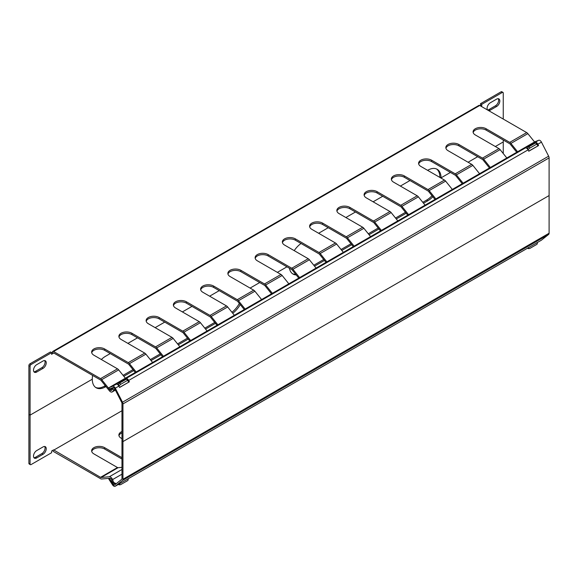 <?xml version="1.0" encoding="UTF-8"?>
<svg xmlns="http://www.w3.org/2000/svg" width="578" height="578" viewBox="0 0 578 578"><rect width="100%" height="100%" fill="white"/><g stroke="black" fill="none" stroke-linecap="round" stroke-linejoin="round"><path stroke-width="0.87" d="M292.497 273.712A18.706 10.801 120 0 0 295.69 274.275M289.426 268.243A18.706 10.801 120 0 0 293.068 274.088A18.706 10.801 120 0 0 296.239 274.955M116.221 483.699L113.693 482.5L112.566 479.596A3.323 1.922 -120 0 0 109.35 476.749L101.121 477.486A1.662 0.961 60 0 1 100.536 477.327L53.588 449.886L51.63 451.013L51.63 452.711L31.053 464.589A1.387 0.802 120 0 1 30.359 464.654L29.189 463.975A1.387 0.802 -60 0 1 28.9 463.346L28.9 414.448L30.078 415.127L30.078 464.026A1.387 0.802 120 0 0 30.359 464.654M127.998 478.707L128.049 478.844A1.387 1.091 -95.1 0 1 127.557 480.672L120.759 484.595A1.387 1.091 -95.1 0 1 119.35 484.039L119.249 483.829M120.397 484.718L119.379 484.805A1.387 1.091 -95.1 0 1 118.483 484.371M115.766 484.061L112.674 482.594L111.547 479.689A1.662 0.961 -120 0 0 109.943 478.266L101.706 478.996A3.323 1.922 60 0 1 100.536 478.685L53.588 451.577A1.662 0.961 60 0 1 52.62 450.443M121.965 457.675L104.64 447.668A7.622 4.4 180 0 0 96.338 446.715A7.622 4.4 180 0 0 91.635 450.782A7.622 4.4 180 0 0 93.867 453.889L117.493 467.537A1.662 0.961 -120 0 0 118.078 467.689L121.965 467.342M537.186 242.464L537.244 242.601A1.387 1.091 -95.1 0 1 536.752 244.429L529.896 248.388A1.387 1.091 -95.1 0 1 528.422 247.695L528.4 247.622M529.527 248.504L528.509 248.598A1.387 1.091 -95.1 0 1 527.613 248.157M503.25 153.538L503.25 141.942L495.332 146.516L503.25 141.942L503.25 139.999M121.965 438.659L121.113 438.16A7.622 4.4 180 0 1 118.88 435.053A7.622 4.4 180 0 1 121.965 431.513M121.965 410.741L53.588 450.219M113.693 482.5L112.674 482.594M91.721 451.461A7.622 4.4 180 0 1 96.887 447.957A7.622 4.4 180 0 1 104.64 449.027L104.64 447.668M121.965 459.033L104.64 449.027M118.967 435.725A7.622 4.4 180 0 1 121.965 432.871M231.937 312.279A18.706 10.801 120 0 0 239.343 303.436M232.724 313.254A18.706 10.801 120 0 0 240.26 304.577M215.471 323.362L205.551 329.084M188.226 339.091L178.306 344.813M160.973 354.82L151.06 360.549M133.728 370.556L123.815 376.278M105.991 386.566L105.507 386.848A18.706 10.801 120 0 1 96.158 387.773A18.706 10.801 120 0 1 92.285 379.211L30.078 415.127L92.285 379.211A18.706 10.801 120 0 1 92.646 375.433M214.727 322.437L204.807 328.159M187.474 338.166L177.562 343.888M160.229 353.895L150.316 359.617M132.983 369.624L123.071 375.353M105.247 385.642L104.336 386.169L105.507 386.848M95.587 387.405A18.706 10.801 120 0 0 104.336 386.169M477.681 156.703L468.086 162.245L477.681 156.703M439.865 177.417A18.706 10.801 120 0 0 439.865 177.179L441.043 177.858L450.435 172.432L441.043 177.858A18.706 10.801 120 0 0 437.17 169.296A18.706 10.801 120 0 0 427.821 170.221L427.612 170.337M286.955 266.819L277.353 272.361L286.955 266.819M259.71 282.548L250.108 288.09L259.71 282.548M422.785 202.314L426.643 200.082A18.706 10.801 120 0 0 431.983 195.696M426.643 200.082L427.821 200.761A18.706 10.801 120 0 0 432.821 196.737M441.043 178.096A18.706 10.801 120 0 0 441.043 177.858L439.865 177.179A18.706 10.801 120 0 0 436.563 168.986M427.821 200.761L423.53 203.239M406.197 213.246L396.284 218.968M378.951 228.975L369.039 234.704M351.706 244.704L341.786 250.433M324.46 260.44L314.54 266.162M405.453 212.321L395.54 218.043M378.207 228.05L368.287 233.772M350.962 243.779L341.042 249.501M323.709 259.508L313.796 265.237M36.689 457.942A4.501 2.601 -60 0 1 34.434 458.166A4.501 2.601 -60 0 1 33.748 454.561A4.501 2.601 -60 0 1 36.689 450.587L43.054 446.917A4.501 2.601 -60 0 1 45.308 446.693A4.501 2.601 -60 0 1 45.994 450.298A4.501 2.601 -60 0 1 43.054 454.265L36.689 457.942L35.511 457.263A4.501 2.601 -60 0 1 33.929 457.689M44.643 446.483A4.501 2.601 -60 0 1 41.883 453.585L43.054 454.265M35.511 457.263L41.883 453.585M541.218 240.296A2.774 1.597 -120 0 0 541.34 240.231A2.774 1.597 -120 0 0 541.456 240.152L548.645 234.415A2.774 1.597 -120 0 0 549.1 233.223L549.1 157.895A2.774 1.597 -120 0 0 548.645 156.176L541.456 142.137A2.774 1.597 -120 0 0 538.696 140.266L534.946 141.733L108.794 387.773L112.544 386.299A2.774 1.597 60 0 1 115.304 388.178L122.493 402.209A2.774 1.597 60 0 1 122.948 403.928L122.948 441.599L549.1 195.559L122.948 441.599L122.948 479.263A2.774 1.597 60 0 1 122.493 480.448L115.304 486.192A2.774 1.597 60 0 1 115.188 486.271A2.774 1.597 60 0 1 112.544 484.877L108.794 479.075L109.957 478.259M118.642 484.263A2.774 1.597 -120 0 0 118.772 484.205A2.774 1.597 -120 0 0 118.887 484.126L128.684 478.468A2.774 1.597 60 0 1 128.569 478.548A2.774 1.597 60 0 1 128.056 478.678M527.837 248.02A2.774 1.597 -120 0 0 527.96 247.955A2.774 1.597 -120 0 0 528.075 247.875L537.872 242.225A2.774 1.597 60 0 1 537.757 242.298A2.774 1.597 60 0 1 537.244 242.428M108.794 387.773L109.423 389.001L113.172 387.535A1.387 0.802 60 0 1 114.552 388.467L121.741 402.505A1.387 0.802 60 0 1 121.965 403.365L121.965 441.028L122.948 441.599L121.965 441.028L121.965 478.7A1.387 0.802 60 0 1 121.741 479.292L114.552 485.029A1.387 0.802 60 0 1 114.495 485.072A1.387 0.802 60 0 1 113.172 484.371L109.423 478.57M537.822 144.103L536.998 144.572L537.28 143.958L536.261 142.694L535.676 142.867L536.695 144.132L537.28 143.958M527.006 148.488L528.176 149.666L529.896 148.055L536.695 144.132M527.158 148.401L528.877 146.79L535.676 142.867M517.592 151.754L510.901 143.423A3.323 1.922 60 0 0 509.724 142.383L486.098 128.742L486.098 130.101L509.724 143.741A1.662 0.961 60 0 1 510.309 144.262L516.732 152.245M490.346 167.483L483.656 159.152A3.323 1.922 60 0 0 482.478 158.112L498.951 148.604A3.323 1.922 60 0 1 500.122 149.644L506.819 157.975M482.478 158.112L458.845 144.471L458.845 145.829L482.478 159.47A1.662 0.961 60 0 1 483.064 159.99L489.487 167.981M463.101 183.212L456.403 174.888A3.323 1.922 60 0 0 455.233 173.841L471.699 164.333A3.323 1.922 60 0 1 472.876 165.373L479.574 173.703M455.233 173.841L431.6 160.2L431.6 161.558L455.233 175.199A1.662 0.961 60 0 1 455.818 175.719L462.241 183.71M534.556 141.957L527.859 133.634A3.323 1.922 -120 0 0 526.688 132.593L479.74 105.485A1.662 0.961 -120 0 0 478.909 105.406L52.757 351.438A1.662 0.961 60 0 1 53.588 351.525L100.536 378.626L117.493 368.836L93.867 355.195A7.622 4.4 0 0 1 91.635 352.081A7.622 4.4 0 0 1 96.338 348.014A7.622 4.4 0 0 1 104.64 348.968L104.64 350.326A7.622 4.4 0 0 0 96.887 349.257A7.622 4.4 0 0 0 91.721 352.761M163.386 356.25L156.689 347.927A3.323 1.922 60 0 0 155.518 346.879L171.984 337.371A3.323 1.922 60 0 1 173.162 338.419L179.859 346.742M155.518 346.879L131.885 333.239L131.885 334.597L155.518 348.238A1.662 0.961 60 0 1 156.103 348.758L162.526 356.749M190.632 340.521L183.941 332.191A3.323 1.922 60 0 0 182.764 331.151L159.131 317.51L159.131 318.868L182.764 332.509A1.662 0.961 60 0 1 183.349 333.029L189.772 341.02M182.764 331.151L199.237 321.643A3.323 1.922 60 0 1 200.407 322.683L207.105 331.013M217.877 324.793L211.187 316.462A3.323 1.922 60 0 0 210.009 315.422L186.383 301.781L186.383 303.139L210.009 316.78A1.662 0.961 60 0 1 210.594 317.3L217.017 325.284M210.009 315.422L226.482 305.914A3.323 1.922 60 0 1 227.653 306.954L234.35 315.277M245.123 309.057L238.432 300.733A3.323 1.922 60 0 0 237.255 299.693L213.629 286.045L213.629 287.403L237.255 301.044A1.662 0.961 60 0 1 237.847 301.572L244.263 309.555M237.255 299.693L253.728 290.178A3.323 1.922 60 0 1 254.905 291.225L261.596 299.549M272.375 293.328L265.678 285.005A3.323 1.922 60 0 0 264.5 283.957L240.874 270.316L240.874 271.674L264.5 285.315A1.662 0.961 60 0 1 265.092 285.835L271.508 293.826M264.5 283.957L280.973 274.449A3.323 1.922 60 0 1 282.151 275.489L288.841 283.82M299.621 277.599L292.923 269.269A3.323 1.922 60 0 0 291.753 268.228L268.12 254.587L268.12 255.946L291.753 269.586A1.662 0.961 60 0 1 292.338 270.107L298.761 278.097M291.753 268.228L308.219 258.72A3.323 1.922 60 0 1 309.396 259.76L316.087 268.091M326.866 261.87L320.176 253.54A3.323 1.922 60 0 0 318.998 252.499L295.365 238.859L295.365 240.21L318.998 253.858A1.662 0.961 60 0 1 319.583 254.378L326.006 262.361M318.998 252.499L335.464 242.991A3.323 1.922 60 0 1 336.642 244.032L343.339 252.355M354.112 246.134L347.421 237.811A3.323 1.922 60 0 0 346.244 236.763L322.618 223.122L322.618 224.481L346.244 238.122A1.662 0.961 60 0 1 346.829 238.642L353.252 246.633M346.244 236.763L362.717 227.255A3.323 1.922 60 0 1 363.887 228.303L370.585 236.626M381.357 230.405L374.667 222.075A3.323 1.922 60 0 0 373.489 221.034L349.863 207.394L349.863 208.752L373.489 222.393A1.662 0.961 60 0 1 374.082 222.913L380.497 230.904M373.489 221.034L389.962 211.526A3.323 1.922 60 0 1 391.14 212.567L397.83 220.897M408.61 214.676L401.912 206.346A3.323 1.922 60 0 0 400.735 205.306L377.109 191.665L377.109 193.023L400.735 206.664A1.662 0.961 60 0 1 401.327 207.184L407.743 215.168M400.735 205.306L417.208 195.798A3.323 1.922 60 0 1 418.385 196.838L425.076 205.168M435.855 198.94L429.158 190.617A3.323 1.922 60 0 0 427.987 189.577L404.354 175.929L404.354 177.287L427.987 190.935A1.662 0.961 60 0 1 428.573 191.455L434.996 199.439M427.987 189.577L444.453 180.061A3.323 1.922 60 0 1 445.631 181.109L452.321 189.432M444.453 180.061L420.827 166.421A7.622 4.4 0 0 1 418.595 163.314A7.622 4.4 0 0 1 423.298 159.246A7.622 4.4 0 0 1 431.6 160.2M404.354 175.929A7.622 4.4 0 0 0 396.053 174.975A7.622 4.4 0 0 0 391.349 179.043A7.622 4.4 0 0 0 393.582 182.157L417.208 195.798M404.354 177.287A7.622 4.4 0 0 0 396.602 176.218A7.622 4.4 0 0 0 391.436 179.722M377.109 191.665A7.622 4.4 0 0 0 368.807 190.711A7.622 4.4 0 0 0 364.097 194.772A7.622 4.4 0 0 0 366.329 197.886L389.962 211.526M377.109 193.023A7.622 4.4 0 0 0 369.356 191.947A7.622 4.4 0 0 0 364.191 195.451M349.863 207.394A7.622 4.4 0 0 0 341.555 206.44A7.622 4.4 0 0 0 336.851 210.508A7.622 4.4 0 0 0 339.084 213.614L362.717 227.255M349.863 208.752A7.622 4.4 0 0 0 342.111 207.683A7.622 4.4 0 0 0 336.945 211.187M322.618 223.122A7.622 4.4 0 0 0 314.309 222.169A7.622 4.4 0 0 0 309.606 226.236A7.622 4.4 0 0 0 311.838 229.343L335.464 242.991M322.618 224.481A7.622 4.4 0 0 0 314.865 223.411A7.622 4.4 0 0 0 309.7 226.916M295.365 238.859A7.622 4.4 0 0 0 287.064 237.905A7.622 4.4 0 0 0 282.36 241.965A7.622 4.4 0 0 0 284.593 245.079L308.219 258.72M295.365 240.21A7.622 4.4 0 0 0 287.62 239.14A7.622 4.4 0 0 0 282.454 242.644M268.12 254.587A7.622 4.4 0 0 0 259.818 253.634A7.622 4.4 0 0 0 255.115 257.694A7.622 4.4 0 0 0 257.347 260.808L280.973 274.449M268.12 255.946A7.622 4.4 0 0 0 260.367 254.869A7.622 4.4 0 0 0 255.201 258.373M240.874 270.316A7.622 4.4 0 0 0 232.573 269.362A7.622 4.4 0 0 0 227.869 273.43A7.622 4.4 0 0 0 230.095 276.537L253.728 290.178M240.874 271.674A7.622 4.4 0 0 0 233.122 270.605A7.622 4.4 0 0 0 227.956 274.109M213.629 286.045A7.622 4.4 0 0 0 205.32 285.091A7.622 4.4 0 0 0 200.617 289.159A7.622 4.4 0 0 0 202.849 292.273L226.482 305.914M213.629 287.403A7.622 4.4 0 0 0 205.876 286.334A7.622 4.4 0 0 0 200.711 289.838M186.383 301.781A7.622 4.4 0 0 0 178.075 300.827A7.622 4.4 0 0 0 173.371 304.888A7.622 4.4 0 0 0 175.604 308.002L199.237 321.643M186.383 303.139A7.622 4.4 0 0 0 178.631 302.063A7.622 4.4 0 0 0 173.465 305.567M159.131 317.51A7.622 4.4 0 0 0 150.829 316.556A7.622 4.4 0 0 0 146.126 320.617A7.622 4.4 0 0 0 148.358 323.731L171.984 337.371M159.131 318.868A7.622 4.4 0 0 0 151.385 317.792A7.622 4.4 0 0 0 146.22 321.296M131.885 333.239A7.622 4.4 0 0 0 123.584 332.285A7.622 4.4 0 0 0 118.88 336.353A7.622 4.4 0 0 0 121.113 339.459L144.738 353.107A3.323 1.922 60 0 1 145.916 354.148L152.606 362.471M131.885 334.597A7.622 4.4 0 0 0 124.133 333.528A7.622 4.4 0 0 0 118.967 337.032M114.834 389.023L112.566 391.609A3.323 1.922 60 0 1 112.19 391.956A3.323 1.922 60 0 1 109.35 390.75L101.121 380.505A1.662 0.961 -120 0 0 100.536 379.984L53.588 352.883L51.63 354.35L51.63 352.652L31.053 364.53A1.387 0.802 120 0 0 30.078 366.228L30.078 415.127L28.9 414.448L28.9 365.549A1.387 0.802 -60 0 1 29.883 363.851L50.452 351.973L51.63 352.652M135.281 372.478L128.858 364.494A1.662 0.961 60 0 0 128.273 363.974L104.64 350.326M136.141 371.979L129.443 363.656A3.323 1.922 60 0 0 128.273 362.616L104.64 348.968M113.693 390.005L112.674 388.741L111.547 390.338A1.662 0.961 60 0 1 111.359 390.511A1.662 0.961 60 0 1 109.943 389.912L101.706 379.667A3.323 1.922 -120 0 0 100.536 378.626M117.493 368.836A3.323 1.922 60 0 1 118.671 369.877L125.361 378.207M117.811 384.731L118.989 385.909L120.701 384.298L127.557 380.338L128.15 380.172L127.803 380.823L128.627 380.346M117.97 384.645L119.682 383.033L126.539 379.074L127.131 378.901L128.15 380.172M112.674 388.741L113.895 387.686M51.63 352.992L52.41 352.204A1.662 0.961 60 0 1 52.757 351.438M52.41 352.544L53.588 353.223M486.098 130.101A7.622 4.4 0 0 0 478.346 129.024A7.622 4.4 0 0 0 473.18 132.528M458.845 145.829A7.622 4.4 0 0 0 451.1 144.753A7.622 4.4 0 0 0 445.934 148.257M431.6 161.558A7.622 4.4 0 0 0 423.855 160.489A7.622 4.4 0 0 0 418.682 163.993M486.098 128.742A7.622 4.4 0 0 0 477.789 127.789A7.622 4.4 0 0 0 473.086 131.849A7.622 4.4 0 0 0 475.318 134.963L498.951 148.604M458.845 144.471A7.622 4.4 0 0 0 450.544 143.517A7.622 4.4 0 0 0 445.84 147.578A7.622 4.4 0 0 0 448.073 150.692L471.699 164.333M481.207 106.338L481.698 106.049L481.698 104.358L480.52 103.679L480.52 105.377L481.698 106.049M480.036 105.658L480.52 105.377M503.25 119.061L503.25 93.044A1.387 0.802 120 0 0 502.968 92.408A1.387 0.802 120 0 0 502.275 92.48L501.097 91.801L480.52 103.679M502.275 92.48L481.698 104.358M501.097 91.801A1.387 0.802 -60 0 1 501.791 91.729L502.968 92.408M301.051 243.49A18.706 10.801 120 0 0 294.224 250.635M318.623 233.266L328.225 227.718M345.868 217.53L355.47 211.989M373.113 201.801L382.715 196.26M400.366 186.073L409.961 180.531M110.246 353.57L105.507 356.301A18.706 10.801 120 0 0 101.331 359.502M127.897 343.375L137.499 337.834M155.142 327.647L164.744 322.105M182.388 311.918L191.99 306.376M209.633 296.189L219.235 290.64M44.643 360.571A4.501 2.601 -60 0 1 41.883 367.673L43.054 368.352A4.501 2.601 -60 0 0 45.994 364.386A4.501 2.601 -60 0 0 45.308 360.773A4.501 2.601 -60 0 0 43.054 360.997L36.689 364.675A4.501 2.601 -60 0 0 33.748 368.641A4.501 2.601 -60 0 0 34.434 372.246A4.501 2.601 -60 0 0 36.689 372.03L43.054 368.352M33.929 371.777A4.501 2.601 -60 0 0 35.511 371.351L41.883 367.673M487.608 110.03A4.501 2.601 -60 0 1 487.471 106.345A4.501 2.601 -60 0 1 490.274 102.797L496.639 99.12A4.501 2.601 -60 0 1 498.893 98.903A4.501 2.601 -60 0 1 499.58 102.508A4.501 2.601 -60 0 1 496.639 106.475L490.274 110.152A4.501 2.601 -60 0 1 488.526 110.557M498.222 98.694A4.501 2.601 -60 0 1 495.462 105.796L496.639 106.475M487.507 109.899A4.501 2.601 -60 0 0 489.096 109.473L495.462 105.796M538.573 145.569L528.776 151.226L528.075 149.861A2.774 1.597 -120 0 0 525.315 147.99L535.112 142.333A2.774 1.597 60 0 1 537.872 144.204L538.573 145.569L528.726 151.118M537.128 144.5L537.822 145.866M534.513 142.571L534.896 143.315M129.378 381.82L119.588 387.477L118.887 386.104A2.774 1.597 -120 0 0 116.127 384.233L125.925 378.576A2.774 1.597 60 0 1 128.684 380.454L129.378 381.82L119.53 387.368M127.933 380.743L128.634 382.109M125.325 378.814L125.701 379.558M121.965 469.466L109.35 476.749M121.965 474.17L112.566 479.596M118.952 484.075L119.35 484.039M118.078 467.689L101.121 477.486M117.493 467.537L100.536 477.327M30.078 464.026L28.9 463.346M549.1 233.223L122.948 479.263M548.645 234.415L122.493 480.448M118.887 484.126L115.304 486.192M528.075 247.875L128.684 478.468M541.456 240.152L537.872 242.225M114.639 483.526L113.172 484.371M528.877 146.79L529.896 148.055M527.403 148.055L528.422 149.319M429.158 190.617L445.631 181.109M401.912 206.346L418.385 196.838M374.667 222.075L391.14 212.567M347.421 237.811L363.887 228.303M320.176 253.54L336.642 244.032M292.923 269.269L309.396 259.76M265.678 285.005L282.151 275.489M238.432 300.733L254.905 291.225M211.187 316.462L227.653 306.954M183.941 332.191L200.407 322.683M156.689 347.927L173.162 338.419M112.566 391.609L115.34 390.005M101.706 379.667L118.671 369.877M109.943 389.912L113.844 387.657M126.539 379.074L127.557 380.338M119.682 383.033L120.701 384.298M118.215 384.298L119.234 385.562M53.588 351.525L479.74 105.485M30.078 366.228L28.9 365.549M31.053 364.53L29.883 363.851M129.443 363.656L145.916 354.148M128.273 362.616L144.738 353.107M510.901 143.423L527.859 133.634M483.656 159.152L500.122 149.644M456.403 174.888L472.876 165.373M509.724 142.383L526.688 132.593M35.511 371.351L36.689 372.03M489.096 109.473L490.274 110.152M122.948 403.928L549.1 157.895M122.493 402.209L548.645 156.176M537.872 144.204L541.456 142.137M128.684 380.454L528.075 149.861M115.304 388.178L118.887 386.104M535.112 142.333L538.696 140.266M125.925 378.576L525.315 147.99M112.544 386.299L116.127 384.233M115.188 486.271L118.772 484.205M128.569 478.548L527.96 247.955M537.757 242.298L541.34 240.231M112.19 391.956L115.39 390.107"/></g></svg>
